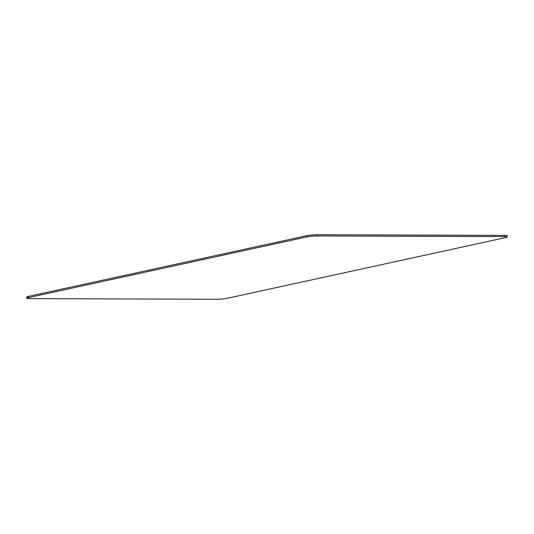 <?xml version="1.0" encoding="UTF-8"?>
<svg xmlns="http://www.w3.org/2000/svg" width="534" height="534" viewBox="0 0 534 534"><rect width="100%" height="100%" fill="white"/><g stroke="black" fill="none" stroke-linecap="round" stroke-linejoin="round"><path stroke-width="0.8" d="M26.787 298.239L26.7 297.017A7.383 0.774 -4.2 0 1 28.095 296.457L306.957 235.661A7.383 0.774 -4.2 0 1 317.229 234.74L504.163 235.361A7.383 0.774 -4.2 0 1 507.213 235.761L507.3 236.983A7.383 0.774 175.8 0 0 504.25 236.582L317.323 235.961A7.383 0.774 175.8 0 0 307.043 236.882L28.182 297.678A7.383 0.774 175.8 0 0 26.787 298.239A7.383 0.774 175.8 0 0 29.837 298.639L216.771 299.26A7.383 0.774 175.8 0 0 227.043 298.339L505.905 237.543A7.383 0.774 175.8 0 0 507.3 236.983M317.323 235.961L317.229 234.74M307.043 236.882L306.957 235.661M28.182 297.678L28.095 296.457M504.25 236.582L504.163 235.361"/></g></svg>
